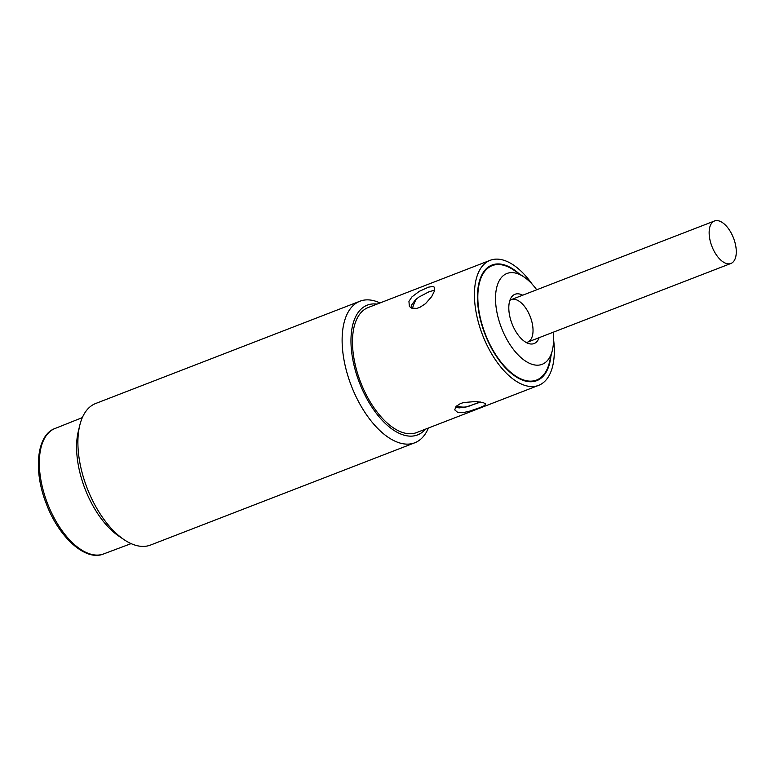 <?xml version="1.0" encoding="UTF-8"?>
<svg xmlns="http://www.w3.org/2000/svg" width="775" height="775" viewBox="0 0 775 775"><rect width="100%" height="100%" fill="white"/><g stroke="black" fill="none" stroke-linecap="round" stroke-linejoin="round"><path stroke-width="1.16" d="M731.842 263.006A22.775 11.567 68.8 0 0 733.14 237.121A22.775 11.567 68.8 0 0 714.502 220.982A22.775 11.567 68.8 0 0 711.925 246.392A22.775 11.567 68.8 0 0 730.941 263.452A22.775 11.567 68.8 0 0 731.842 263.006M714.502 220.982L511.248 299.634A22.775 11.567 -111.2 0 0 511.229 299.644A22.775 11.567 -111.2 0 0 509.892 300.38A22.775 11.567 -111.2 0 1 511.229 299.644A22.775 11.567 -111.2 0 1 511.248 299.634A22.775 11.567 -111.2 0 1 529.887 315.783A22.775 11.567 -111.2 0 1 528.589 341.668M527.697 342.104A22.775 11.567 -111.2 0 1 527.678 342.114A22.775 11.567 -111.2 0 1 526.186 342.482A22.775 11.567 -111.2 0 0 527.678 342.114A22.775 11.567 -111.2 0 1 527.678 342.114L730.941 263.452M553.166 332.252A48.709 24.742 -111.2 0 1 552.352 350.329A48.709 24.742 -111.2 0 1 508.08 341.523A48.709 24.742 -111.2 0 1 506.927 273.498A48.709 24.742 -111.2 0 1 523.958 276.956A48.709 24.742 -111.2 0 1 536.726 289.772M522.679 295.217A26.428 13.427 68.8 0 0 514.988 294.277A26.428 13.427 68.8 0 0 511.316 297.387A26.428 13.427 68.8 0 0 512.023 323.756A26.428 13.427 68.8 0 0 529.248 343.732A26.428 13.427 68.8 0 0 539.119 337.687M523.958 276.956L513.641 270A61.361 31.174 68.8 0 0 492.232 265.622A61.361 31.174 68.8 0 0 492.183 265.641A61.361 31.174 68.8 0 0 485.334 334.141A61.361 31.174 68.8 0 0 536.533 380.07A61.361 31.174 68.8 0 0 536.581 380.05A61.361 31.174 68.8 0 0 549.417 362.419L552.352 350.329M416.592 298.821A61.361 31.174 68.8 0 0 412.484 308.402M456.582 405.955A61.361 31.174 68.8 0 0 467.277 406.691M468.565 406.342A61.361 31.174 68.8 0 0 469.456 406.022A61.361 31.174 68.8 0 0 469.505 406.003M457.657 412.358L454.731 409.878L456.029 406.497L460.272 403.659L463.537 402.545L475.821 401.518L483.067 402.525L485.809 404.017L484.191 405.703L479.783 407.689L469.611 411.147L464.7 412.271L457.657 412.358M455.516 407.137L459.139 407.912L466.221 406.962L480.684 402.041M408.938 301.378L411.98 296.844L419.343 291.303L428.556 287.147L432.886 286.469L434.543 287.293L434.639 290.664L431.694 296.593L425.514 303.674L419.827 307.375L416.737 308.392L411.719 308.159L409.384 306.464L408.938 301.378M434.765 290.17L429.185 291.671L418.849 297.106L415.41 299.867L411.883 304.585L411.341 308.004M518.901 273.546A61.99 31.494 68.8 0 0 492.009 265.031A61.99 31.494 68.8 0 0 489.538 266.242A61.99 31.494 68.8 0 0 486.012 336.718A61.99 31.494 68.8 0 0 536.755 380.661A61.99 31.494 68.8 0 0 539.226 379.45A61.99 31.494 68.8 0 0 550.909 356.248M532.28 284.309A67.057 34.061 68.8 0 0 490.178 260.313A67.057 34.061 68.8 0 0 487.504 261.621A67.057 34.061 68.8 0 0 483.697 337.852A67.057 34.061 68.8 0 0 538.586 385.378A67.057 34.061 68.8 0 0 541.26 384.071A67.057 34.061 68.8 0 0 553.553 339.285M490.178 260.313L368.232 307.51A67.057 34.061 68.8 0 0 365.558 308.818A67.057 34.061 68.8 0 0 361.741 385.049A67.057 34.061 68.8 0 0 416.63 432.576L538.586 385.378M414.741 442.796L150.515 545.058A75.911 38.566 -111.2 0 1 124.029 539.642A75.911 38.566 -111.2 0 1 79.777 425.31A75.911 38.566 -111.2 0 1 92.69 404.957A75.911 38.566 -111.2 0 1 95.722 403.475L359.949 301.213A75.911 38.566 68.8 0 0 356.926 302.696A75.911 38.566 68.8 0 0 352.615 389.002A75.911 38.566 68.8 0 0 414.741 442.796A75.911 38.566 68.8 0 0 417.773 441.314A75.911 38.566 68.8 0 0 428.41 428.013M79.777 425.31L78.314 431.355A69.585 35.35 68.8 0 0 118.875 536.164L124.029 539.642M380.002 302.948A75.911 38.566 68.8 0 0 359.949 301.213M425.436 429.166A69.585 35.35 -111.2 0 1 420.321 433.574A69.585 35.35 -111.2 0 1 357.304 376.805A69.585 35.35 -111.2 0 1 377.037 304.1M54.957 428.517C36.812 434.862 33.063 470.318 46.219 503.517C58.706 537.327 85.657 561.594 103.511 553.98A67.27 34.178 -111.2 0 1 48.554 506.085A67.27 34.178 -111.2 0 1 52.438 429.767A67.27 34.178 -111.2 0 1 54.957 428.517L82.334 417.599M469.456 406.022L480.016 401.934M532.347 381.688L536.533 380.07M488.047 267.239L492.232 265.622M103.511 553.98L131.111 543.624"/></g></svg>
